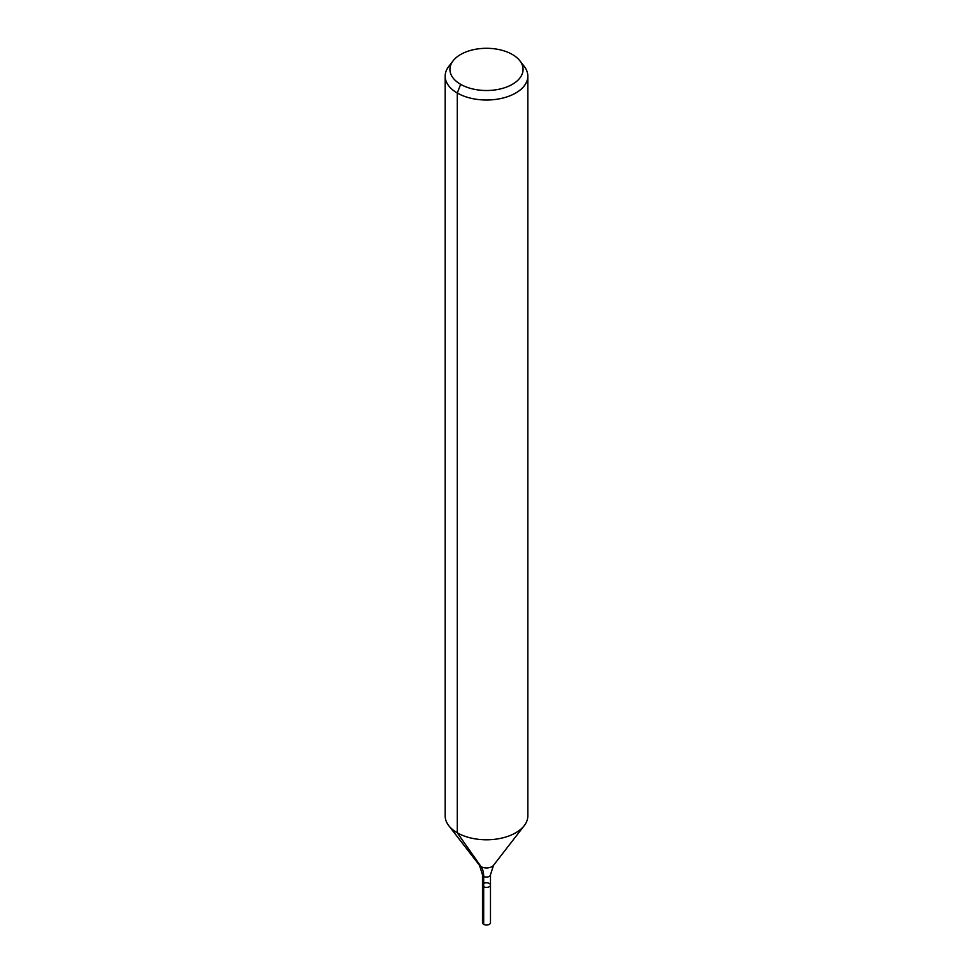 <?xml version="1.0" encoding="UTF-8"?>
<svg xmlns="http://www.w3.org/2000/svg" width="973" height="973" viewBox="0 0 973 973"><rect width="100%" height="100%" fill="white"/><g stroke="black" fill="none" stroke-linecap="round" stroke-linejoin="round"><path stroke-width="1.46" d="M490.489 885.102A3.989 2.311 180 0 1 486.5 887.4A3.989 2.311 180 0 1 482.511 885.102A3.989 2.311 180 0 1 484.968 882.961A3.989 2.311 180 0 1 489.322 883.472A3.989 2.311 180 0 1 490.489 885.102A3.989 2.311 180 0 1 486.5 887.4A3.989 2.311 180 0 1 482.511 885.102L482.511 922.72A3.989 2.311 180 0 0 483.678 924.35A3.989 2.311 180 0 0 488.032 924.849A3.989 2.311 180 0 0 490.489 922.72L490.489 874.751A3.989 2.311 180 0 1 486.5 877.062A3.989 2.311 180 0 1 482.511 874.751L482.511 885.102M512.345 54.476A36.56 21.102 180 0 1 519.874 60.788A36.56 21.102 180 0 1 486.5 90.513A36.56 21.102 180 0 1 453.126 60.788A36.56 21.102 180 0 1 512.345 54.476M519.874 60.788L524.228 66.407A41.328 23.863 180 0 1 527.828 76.149A41.328 23.863 180 0 1 486.5 100.012A41.328 23.863 180 0 1 445.172 76.149A41.328 23.863 180 0 1 448.772 66.407L453.126 60.788M527.828 76.149L527.828 815.921A41.328 23.863 180 0 1 524.228 825.663A41.328 23.863 180 0 1 486.5 839.784A41.328 23.863 180 0 1 448.772 825.663A41.328 23.863 180 0 1 445.172 815.921L445.172 76.149M460.655 84.323L457.274 93.019L457.274 832.803L481.063 866.639A27.548 15.909 -60 0 1 483.678 876.381L483.678 924.35M524.228 825.663L493.518 865.313A7.687 4.439 180 0 1 486.5 867.94A7.687 4.439 180 0 1 479.482 865.313L448.772 825.663M493.518 865.313L490.489 874.751M479.482 865.313L482.511 874.751"/></g></svg>
